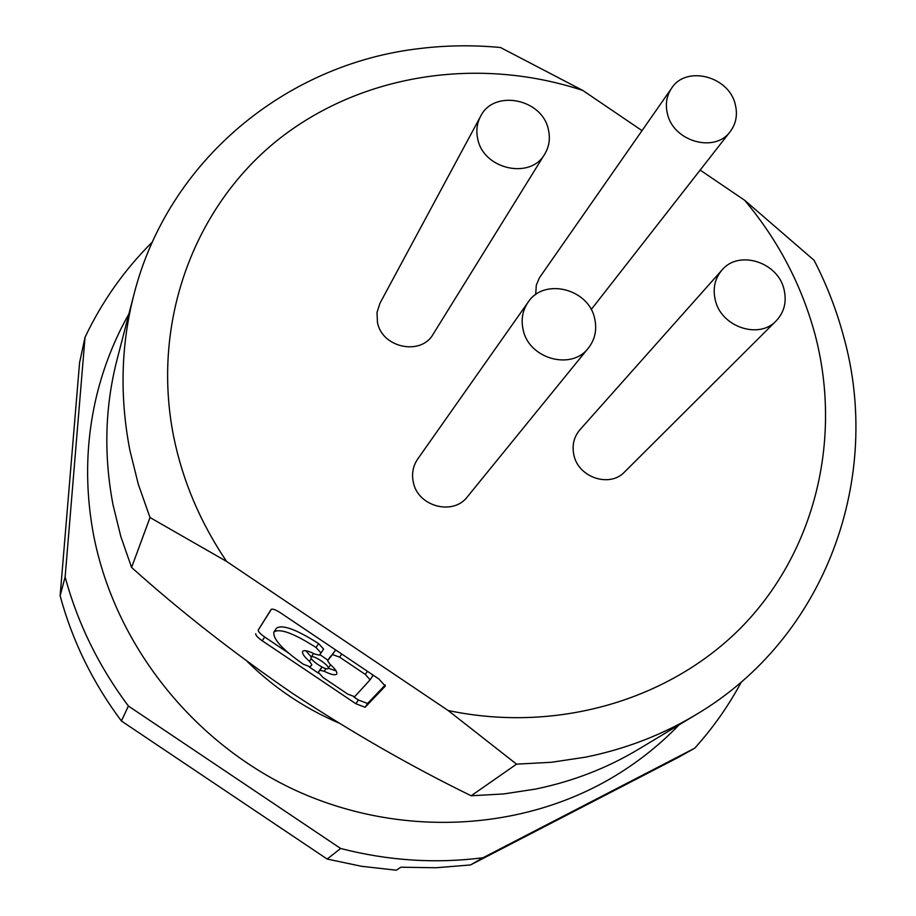 <?xml version="1.0" encoding="UTF-8"?>
<svg xmlns="http://www.w3.org/2000/svg" width="916" height="916" viewBox="0 0 916 916"><rect width="100%" height="100%" fill="white"/><g stroke="black" fill="none" stroke-linecap="round" stroke-linejoin="round"><path stroke-width="1.37" d="M700.156 170.09L744.662 200.283C778.165 240.267 801.637 285.048 815.068 334.626C841.644 435.386 817.232 545.73 746.357 622.124C675.287 698.107 560.111 734.105 448.13 710.507L226.596 561.439C200.421 522.715 182.788 481.221 173.719 436.943C150.957 323.13 193.391 208.241 276.666 140.869C360.354 73.692 478.358 55.922 582.816 90.455L642.024 130.633M535.665 294.631L536.307 285.151L539.421 277.788L671.611 88.211C686.153 65.025 729.147 76.211 735.308 104.607C737.758 114.74 736.086 123.717 730.258 131.549C715.018 153.327 673.294 141.568 667.42 113.687C665.176 104.229 666.562 95.733 671.611 88.211M544.768 154.037L433.199 334.111C421.131 356.061 381.938 347.897 377.461 322.352L377.003 312.47L379.968 303.23L480.522 116.458C493.587 88.989 542.341 98.596 548.386 129.614C550.424 138.453 549.222 146.594 544.768 154.037C530.662 179.834 483.499 169.437 477.774 139.06C475.954 130.977 476.858 123.442 480.522 116.458M588.438 347.977L467.435 496.735C453.202 516.063 417.65 506.502 413.288 482.068C411.547 473.629 413.013 465.958 417.685 459.065L528.063 302.28C543.875 277.434 588.713 288.551 594.679 318.608C597.14 329.634 595.057 339.424 588.438 347.977C571.676 370.831 528.738 358.877 523.116 329.634C520.906 319.535 522.555 310.421 528.063 302.28M776.196 320.852L624.609 471.935C609.873 488.01 578.351 477.58 573.897 455.069C571.836 445.405 573.84 436.989 579.885 429.81L721.934 270.106C738.582 249.599 777.959 261.93 784.027 289.41C786.901 301.73 784.291 312.207 776.196 320.852C758.952 339.744 721.041 326.852 715.282 300.013C712.625 288.494 714.846 278.521 721.934 270.106M255.736 633.712C255.472 635.177 257.625 637.525 262.205 640.753L264.724 637.032C260.155 633.803 258.003 631.445 258.266 629.979L271.113 609.461M744.662 200.283L814.095 260.293C826.633 284.578 836.434 309.814 843.487 336C883.173 477.167 826.369 637.513 696.149 714.572C662.394 734.838 625.559 749.036 585.645 757.143L551.443 762.272L516.555 764.15L471.179 795.775C411.536 766.635 351.984 732.502 292.525 693.378C233.935 653.154 180.292 611.19 131.595 567.462L150.006 517.529L226.596 561.439M582.816 90.455L500.514 47.517C473.4 44.93 446.424 45.285 419.585 48.559C286.387 63.754 167.88 160.357 133.885 294.734C120.923 345.069 119.595 396.926 129.877 450.294L138.305 484.232L150.006 517.529M131.595 567.462L120.809 536.501L113.046 504.911C103.588 455.218 104.916 406.819 117.03 359.713L133.885 294.734M696.149 714.572L638.635 749.185C607.056 768.158 572.672 781.451 535.471 789.088L503.628 793.943L471.179 795.775M338.496 722.873C304.261 708.114 273.804 687.618 247.137 661.409M85.028 337.306L79.578 362.679L60.124 595.778L65.128 577.011L85.028 337.306C102.111 301.33 124.576 269.556 152.399 242.007M65.128 577.011C77.734 623.487 98.825 666.493 128.4 706.03L340.637 848.479C388.189 860.742 435.638 863.834 482.972 857.754L694.717 748.189C713.06 727.842 728.632 705.721 741.445 681.836M60.124 595.778C72.33 640.914 92.756 682.649 121.416 721.007L128.4 706.03M340.637 848.479L327.149 859.048L121.416 721.007M327.149 859.048L361.557 866.296L396.285 870.2L400.865 867.212L435.867 867.761L470.492 864.956L482.972 857.754M271.125 609.438C272.441 608.545 275.556 609.667 280.479 612.804L378.903 679.019L385.315 686.095L365.118 707.267L355.9 703.763L262.205 640.753M470.492 864.956L678.172 757.463L694.717 748.189M328.123 668.451L328.168 668.382C330.275 665.955 312.688 654.23 311.177 657.058L311.142 657.104C309.024 659.531 326.497 671.21 328.123 668.451M309.505 661.363C304.123 656.612 301.845 653.303 302.658 651.425L302.704 651.356C304.215 649.891 308.326 650.829 315.035 654.15L319.352 655.123L321.035 652.948L316.02 647.463C293.75 633.254 279.724 628.09 273.941 631.983L273.918 632.006C272.602 638.784 282.391 649.513 303.288 664.215L310.238 666.848L311.852 664.764L309.505 661.363L311.383 658.547M448.13 710.507L516.555 764.15M324.195 671.245L319.947 670.249L318.287 672.321L323.027 677.485L347.736 694.099L354.664 696.721L370.087 679.832L365.335 674.439L339.664 657.173L332.508 654.562L327.573 660.722L329.932 664.169C335.222 668.863 337.477 672.138 336.699 673.993L336.584 674.153C334.97 675.527 330.836 674.565 324.195 671.245L325.936 668.611M323.611 649.089L321.035 652.948L323.611 649.089L318.608 643.593L316.02 647.463M318.608 643.593C296.337 629.395 282.311 624.254 276.506 628.181L276.483 628.204M327.939 660.184L319.776 654.585M305.784 650.738L311.268 656.909M336.515 650.497L335.096 650.669L332.508 654.562M370.167 679.718L372.709 675.848L372.446 674.668M321.985 667.043L318.287 672.321M328.272 668.222L336.092 670.901M335.096 650.669L327.573 660.722M355.9 703.763L358.362 700.007L353.759 696.904M318.356 673.1L309.379 667.066M288.3 652.89L264.724 637.032M358.362 700.007L367.591 703.488L385.212 684.996M271.468 609.186L258.266 629.979M322.054 667.077L319.947 670.249M367.591 703.488L365.118 707.267M330.161 656.829L327.607 660.688M339.664 657.173L341.748 654.024M365.335 674.439L367.408 671.279M320.818 668.508L318.321 672.275M730.258 131.549L591.186 309.574M679.122 724.819C658.993 745.67 636.242 763.532 610.88 778.405C518.479 832.243 396.868 837.338 294.288 789.752C191.891 741.811 114.958 644.005 93.776 535.997M276.506 628.181L273.941 631.983M330.584 664.741L328.168 668.382M372.709 675.848L370.144 679.752M313.593 653.44L311.142 657.104M128.893 313.97C114.626 339.195 103.955 366.079 96.901 394.624C85.726 440.619 84.65 487.53 93.65 535.345"/></g></svg>
